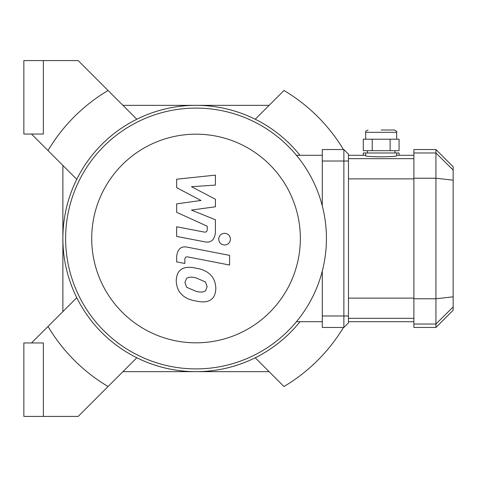 <?xml version="1.0" encoding="UTF-8"?>
<svg xmlns="http://www.w3.org/2000/svg" width="477" height="477" viewBox="0 0 477 477"><rect width="100%" height="100%" fill="white"/><g stroke="black" fill="none" stroke-linecap="round" stroke-linejoin="round"><path stroke-width="0.72" d="M343.446 149.54A172.179 172.179 0 0 0 283.982 90.481A172.179 172.179 0 0 1 343.446 149.54M283.982 386.519A172.179 172.179 0 0 0 343.446 327.461A172.179 172.179 0 0 1 283.982 386.519L255.231 357.768M43.365 134.043L43.365 60.579L23.85 60.579L23.85 134.043L43.365 134.043M43.365 342.957L43.365 416.421L23.85 416.421L23.85 342.957L43.365 342.957M43.365 416.421L78.174 416.421L136.827 357.768M108.076 386.519A172.179 172.179 0 0 1 48.01 326.453L31.512 342.957M31.512 134.043L48.01 150.547A172.179 172.179 0 0 1 108.076 90.481L78.174 60.579L43.365 60.579M108.076 90.481L136.827 119.232M48.01 150.547L76.761 179.298M283.982 90.481L255.231 119.232M269.117 371.655L122.941 371.655M122.941 105.345L269.117 105.345M299.973 321.719A133.155 133.155 0 0 1 105.399 336.046A133.155 133.155 0 0 1 105.399 140.953A133.155 133.155 0 0 1 299.973 155.281M62.875 311.588L62.875 165.412M48.01 326.453L76.761 297.702M196.029 368.9A130.4 130.4 0 0 0 308.959 173.3A130.4 130.4 0 0 0 83.099 173.3A130.4 130.4 0 0 0 196.029 368.9L196.029 368.9M196.029 342.82A104.32 104.32 0 0 0 286.373 186.34A104.32 104.32 0 0 0 105.685 186.34A104.32 104.32 0 0 0 196.029 342.82M296.42 321.719L322.291 321.719M296.42 155.281L322.291 155.281M176.657 187.658L200.972 200.483L176.657 203.858L176.657 212.307L207.227 226.217L207.233 229.222C207.227 231.589 206.064 232.508 203.745 231.977L176.633 226.772L176.633 236.431L204.383 241.756C210.834 243.187 214.513 240.122 215.425 232.561L215.401 219.754L191.456 210.077L215.401 206.779L215.401 199.225L191.456 186.692L215.401 185.1L215.401 175.131L176.657 179.209L176.657 187.658M205.438 290.928L207.143 286.725L205.438 281.937L196.065 277.882C191.915 276.821 188.767 276.952 186.62 278.282L184.915 282.408L186.62 287.273L196.065 291.34C200.191 292.401 203.315 292.264 205.438 290.928M211.084 275.527C207.751 271.669 202.749 269.237 196.065 268.223C189.327 266.625 184.295 267.114 180.974 269.678C178.124 271.437 176.538 275.116 176.216 280.714C176.538 286.462 178.124 290.785 180.974 293.683C184.295 297.535 189.327 299.973 196.065 300.999C202.749 302.585 207.751 302.096 211.084 299.532C213.934 297.743 215.521 294.041 215.848 288.418C215.521 282.694 213.934 278.395 211.084 275.527M229.604 255.38L187.735 247.241C181.296 245.78 177.599 248.833 176.657 256.387L176.657 261.891L184.837 263.477L184.837 259.762C184.849 257.401 186.018 256.483 188.332 257.02L229.604 265.039L229.604 255.38M218.704 239.156C219.038 242.727 220.994 244.683 224.566 245.017C228.137 244.683 230.093 242.727 230.427 239.156C230.093 235.584 228.137 233.629 224.566 233.295C220.994 233.629 219.038 235.584 218.704 239.156M381.177 130.024L394.378 130.024L381.177 130.024M372.233 139.212L363.283 139.212L363.283 150.69L399.07 150.69L399.07 139.212L372.233 139.212L372.233 150.69M390.126 150.69L390.126 139.212M396.673 152.986L365.68 152.986L365.68 155.872C366.598 156.396 371.762 156.718 381.177 156.838C390.591 156.718 395.761 156.396 396.673 155.872L396.673 152.986L399.07 152.986L399.07 155.281M365.68 152.986L363.283 152.986L363.283 155.281M348.466 322.869L343.875 327.461L348.466 322.869L348.466 154.131L343.875 149.54L343.875 327.461L322.291 327.461L322.291 271.067M322.291 149.54L343.875 149.54L322.291 149.54L322.291 161.017L348.466 161.017M453.15 170.074L453.15 166.759L435.93 149.54L435.93 327.461L453.15 310.241L453.15 170.074L435.93 152.968L413.893 152.968L413.893 327.461L435.93 327.461M435.93 149.54L413.893 149.54L413.893 152.968M322.291 205.933L322.291 161.017M365.68 139.212L365.68 132.326L396.673 132.326C397.258 131.765 396.494 130.996 394.378 130.024M348.466 315.983L322.291 315.983M413.893 178.225L435.93 178.225L453.15 180.181M413.893 298.775L435.93 298.775L453.15 296.819M413.893 324.032L435.93 324.032L453.15 306.926M413.893 298.125L348.466 298.125M348.466 318.332L413.893 318.332M413.893 158.668L348.466 158.668M348.466 178.875L413.893 178.875M365.68 132.326C365.102 131.765 365.865 130.996 367.982 130.024M396.673 139.212L396.673 132.326M394.956 152.986L394.956 150.69M367.403 152.986L367.403 150.69M348.466 321.719L413.893 321.719M348.466 155.281L365.68 155.281M396.673 155.281L413.893 155.281"/></g></svg>
